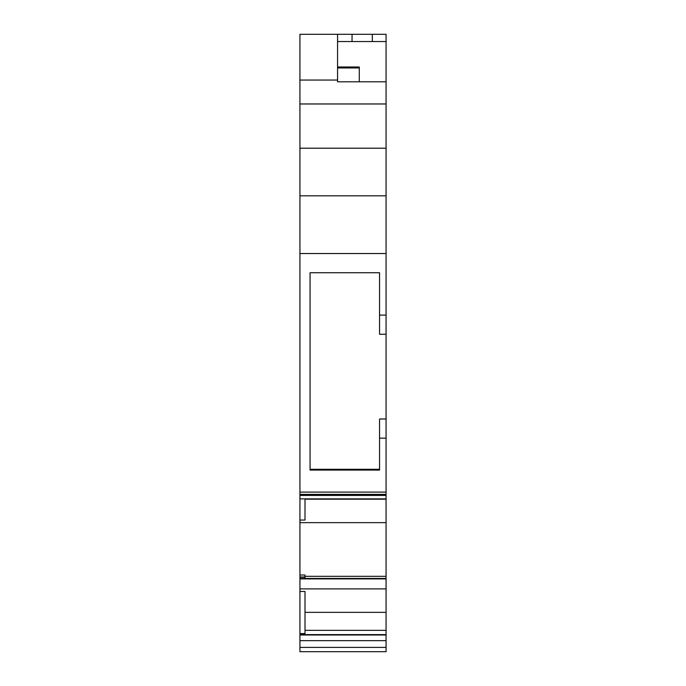 <?xml version="1.0" encoding="UTF-8"?>
<svg xmlns="http://www.w3.org/2000/svg" width="686" height="686" viewBox="0 0 686 686"><rect width="100%" height="100%" fill="white"/><g stroke="black" fill="none" stroke-linecap="round" stroke-linejoin="round"><path stroke-width="1.03" d="M378.106 651.7L315.86 651.7M337.572 80.048L299.936 80.048L299.936 34.3L337.572 34.3L337.572 81.806L386.064 81.806L386.064 334.254L379.555 334.254L379.555 272.736L310.063 272.736L310.063 470.073L379.555 470.073L379.555 419L386.064 419L386.064 334.254M299.936 647.404L299.936 651.7L386.064 651.7L386.064 647.404L299.936 647.404L299.936 80.048M299.936 578.59L305.004 578.59L305.004 575.014L299.936 575.014M386.064 419L386.064 498.876L299.936 498.876M386.064 498.876L386.064 647.404M386.064 634.987L299.936 634.987M386.064 576.326L305.004 576.326M386.064 522.638L299.936 522.638M386.064 588.897L299.936 588.897M299.936 591.469L305.004 591.469L305.004 633.572L299.936 633.572M305.004 498.876L305.004 520.065L299.936 520.065M337.572 34.3L386.064 34.3L386.064 41.537L337.572 41.537M386.064 81.806L386.064 41.537M386.064 630.348L305.004 630.348M305.004 612.349L386.064 612.349M386.064 499.185L305.004 499.185M379.555 469.293L310.063 469.293M337.572 66.996L359.284 66.996L359.284 81.806M305.004 577.26L299.936 577.26M386.064 495.421L299.936 495.421M386.064 494.4L299.936 494.4M386.064 492.119L299.936 492.119M386.064 195.836L299.936 195.836M386.064 253.537L299.936 253.537M386.064 148.202L299.936 148.202M386.064 103.972L299.936 103.972M386.064 640.647L299.936 640.647M386.064 578.89L299.936 578.89M386.064 438.148L379.555 438.148M379.555 315.106L386.064 315.106M352.047 34.3L352.047 41.537M372.318 41.537L372.318 34.3M337.572 67.965L359.284 67.965M305.004 576.995L299.936 576.995M386.064 634.61L299.936 634.61M386.064 578.452L305.004 578.452"/></g></svg>
